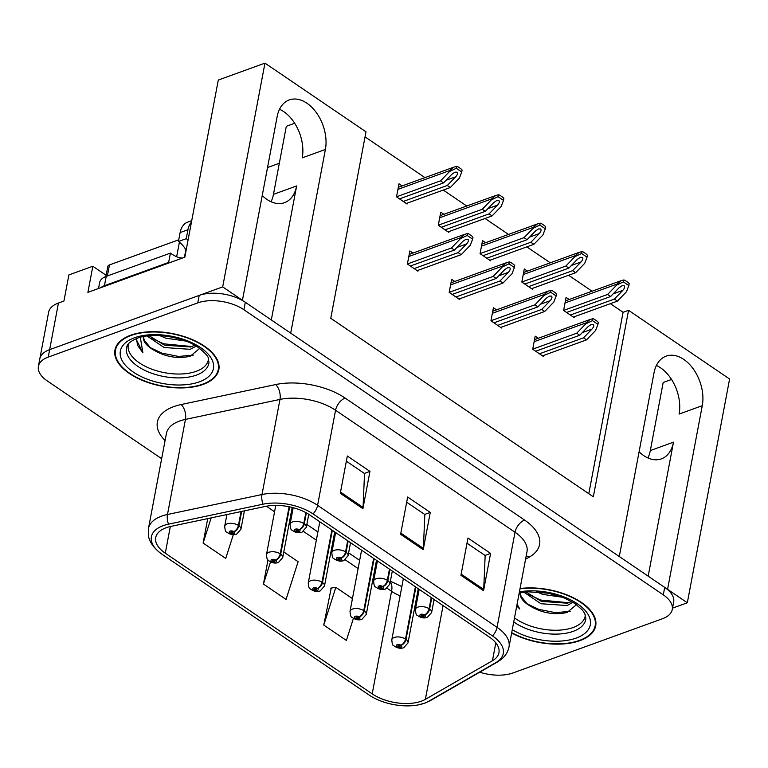 <?xml version="1.0" encoding="UTF-8"?>
<svg xmlns="http://www.w3.org/2000/svg" width="768" height="768" viewBox="0 0 768 768"><rect width="100%" height="100%" fill="white"/><g stroke="black" fill="none" stroke-linecap="round" stroke-linejoin="round"><path stroke-width="1.15" d="M271.306 319.949L296.63 185.952A35.242 23.05 -109.9 0 1 284.515 202.675A35.242 23.05 -109.9 0 1 266.861 199.382A35.242 23.05 -109.9 0 1 262.234 195.571M639.101 451.786A35.242 23.05 70.1 0 0 643.728 455.587A35.242 23.05 70.1 0 0 661.382 458.88A35.242 23.05 70.1 0 0 673.498 442.157L650.323 450.566A35.242 23.05 -109.9 0 1 647.933 457.949M672.518 608.141L687.322 602.774L667.565 589.344L702.269 405.677A35.242 23.05 70.1 0 0 693.082 368.65A35.242 23.05 70.1 0 0 666.125 356.141A35.242 23.05 70.1 0 0 654.01 372.864L619.306 556.531L290.698 333.13L325.402 149.462A35.242 23.05 70.1 0 0 316.214 112.435A35.242 23.05 70.1 0 0 289.258 99.926A35.242 23.05 70.1 0 0 277.142 116.65L242.438 300.317L222.682 286.886L49.651 349.642A33.034 16.771 -169.3 0 0 39.811 358.886A33.034 16.771 -169.3 0 1 49.651 349.642L199.19 295.411A33.034 16.771 -169.3 0 1 245.309 302.266L664.704 587.395A33.034 16.771 -169.3 0 1 673.67 602.045L672.259 609.504A33.034 16.771 -169.3 0 0 663.293 594.854L243.898 309.725A33.034 16.771 -169.3 0 0 197.789 302.87L48.24 357.091A33.034 16.771 -169.3 0 0 38.4 366.336A33.034 16.771 -169.3 0 0 47.376 380.995L161.654 458.688M702.269 405.677L679.094 414.077A35.242 23.05 70.1 0 0 656.4 365.482M222.682 286.886L264.96 63.13L218.294 80.054L184.829 257.194L87.898 292.349L92.832 266.237L106.157 275.299M38.4 366.336L48.614 312.269A33.034 16.771 -169.3 0 1 58.454 303.024L63.936 301.037L68.87 274.925L92.832 266.237M264.96 63.13L366 131.827L330.768 318.288L593.328 496.79L628.56 310.32L729.6 379.018L687.322 602.774M267.533 167.539L279.331 163.258M294.682 123.254L286.31 126.298L273.456 194.352A35.242 23.05 -109.9 0 1 271.066 201.744M671.549 379.469L663.178 382.502L650.323 450.566M588.806 493.709L623.078 312.307L610.368 303.667M592.051 291.216L568.598 275.27M550.282 262.819L526.819 246.874M508.502 234.422L485.05 218.467M466.733 206.016L443.27 190.07M424.963 177.619L365.05 136.886M623.078 312.307L628.56 310.32M443.866 214.31L440.755 212.198L438.288 225.245L448.848 232.426L449.011 231.533M485.645 242.707L482.534 240.595L480.067 253.651L490.618 260.822L490.79 259.939M527.414 271.114L524.304 268.992L521.837 282.048L532.397 289.229L532.56 288.336M569.194 299.51L566.074 297.398L563.616 310.445L574.166 317.626L574.339 316.733M402.096 185.914L398.986 183.792L396.518 196.848L407.078 204.029L407.242 203.136M454.752 281.462L451.642 279.35L449.174 292.406L459.725 299.578L459.898 298.694M496.522 309.869L493.411 307.747L490.944 320.803L501.504 327.984L501.667 327.091M538.301 338.266L535.181 336.154L532.723 349.2L543.274 356.381L543.446 355.488M412.973 253.066L409.862 250.954L407.395 264L417.955 271.181L418.118 270.298M648.173 576.163L673.498 442.157M279.533 109.267A35.242 23.05 -109.9 0 1 302.227 157.862L325.402 149.462M511.642 632.976A52.858 26.822 -169.3 0 0 579.955 640.637A52.858 26.822 -169.3 0 0 595.699 625.843A52.858 26.822 -169.3 0 0 573.101 597.629A52.858 26.822 -169.3 0 0 520.042 588.528M203.088 384.422A52.858 26.822 -169.3 0 0 218.832 369.629A52.858 26.822 -169.3 0 0 189.59 338.496A52.858 26.822 -169.3 0 0 130.704 335.213A52.858 26.822 -169.3 0 0 114.96 350.006A52.858 26.822 -169.3 0 0 144.211 381.139A52.858 26.822 -169.3 0 0 203.088 384.422M421.373 701.184A35.242 17.885 10.7 0 1 372.192 693.869L165.283 553.2A35.242 17.885 10.7 0 1 155.712 537.571A35.242 17.885 10.7 0 1 170.928 526.387L265.45 506.41A35.242 17.885 10.7 0 1 309.917 515.059L489.379 637.066A35.242 17.885 10.7 0 1 498.95 652.694A35.242 17.885 10.7 0 1 492.442 660.73L425.357 699.36A35.242 17.885 10.7 0 1 421.373 701.184M424.387 703.238A39.638 20.122 -169.3 0 0 428.87 701.184L495.955 662.554A39.638 20.122 -169.3 0 0 492.509 635.933L313.046 513.926A39.638 20.122 -169.3 0 0 263.021 504.192L168.499 524.17A39.638 20.122 -169.3 0 0 162.154 554.342L369.062 695.002A39.638 20.122 -169.3 0 0 370.195 695.76A39.638 20.122 -169.3 0 0 418.426 704.87A39.638 20.122 -169.3 0 0 424.387 703.238M331.229 588.067L323.76 625.066L346.378 640.445L353.424 618.394M479.702 672.202A33.034 16.771 -169.3 0 0 512.88 672.979L662.419 618.749A33.034 16.771 -169.3 0 0 672.259 609.504M460.934 575.318L467.981 538.032L490.598 553.411L483.552 590.698L460.934 575.318M340.282 493.296L347.328 456.01L369.955 471.389L362.909 508.675L340.282 493.296M400.608 534.307L407.654 497.021L430.272 512.4L423.226 549.686L400.608 534.307M207.725 518.611L203.107 543.043L225.734 558.422L233.328 534.682M267.984 559.987L263.434 584.054L286.051 599.434L298.118 561.706L283.786 551.952M430.272 512.4L424.675 514.426M406.675 502.195L424.838 514.541L423.379 548.429A8.813 4.944 124.2 0 1 423.226 549.686M369.955 471.389L364.349 473.414M346.349 461.184L364.522 473.53L363.053 507.418A8.813 4.944 124.2 0 1 362.909 508.675M490.598 553.411L484.992 555.437M467.002 543.206L485.165 555.552L483.706 589.44A8.813 4.944 124.2 0 1 483.552 590.698M263.434 584.054L270.509 561.946M323.76 625.066L335.827 587.338L352.435 598.627M335.827 587.338L330.73 588.144M203.107 543.043L211.162 517.882M410.371 266.026L454.416 250.061L462.826 241.363L465.84 239.309L467.942 239.299C468.874 240.288 468.422 241.824 466.598 243.926L458.179 252.624L461.194 254.669L470.266 245.309L472.618 239.146L467.165 235.44L467.52 233.549L464.755 234.288L460.637 237.715L460.454 238.637L451.392 248.006L407.405 263.962M305.856 512.621L303.802 523.498A5.51 2.928 122.4 0 1 299.174 529.69A2.755 1.402 -169.3 0 0 295.411 529.171A2.755 1.402 -169.3 0 0 295.344 531.158A2.755 1.402 -169.3 0 0 299.184 531.734A2.755 1.402 -169.3 0 0 299.338 529.795L298.109 530.189A1.104 0.557 10.7 0 1 298.378 530.659A1.104 0.557 10.7 0 1 298.051 530.966A1.104 0.557 10.7 0 1 296.822 530.899A1.104 0.557 10.7 0 1 296.218 530.246A1.104 0.557 10.7 0 1 296.544 529.939A1.104 0.557 10.7 0 1 298.051 530.141L299.174 529.69M299.338 529.795A5.51 3.245 -53.9 0 0 304.291 523.834A8.256 4.195 10.7 0 1 306.298 527.318L308.755 514.301M306.355 512.89L304.291 523.834M472.618 239.146L472.973 237.254A5.51 3.6 70.1 0 0 471.466 235.728L469.2 234.192A5.51 3.6 70.1 0 0 467.52 233.549M417.158 270.643L461.194 254.669M414.144 268.589L458.179 252.624M454.416 250.061L451.392 248.006M467.165 235.44L460.454 238.637M399.494 198.874L443.53 182.899L451.949 174.211L454.963 172.147L457.066 172.147C457.997 173.126 457.546 174.672 455.712 176.774L447.302 185.462L450.317 187.517L459.379 178.147L461.731 171.984L456.288 168.278L456.643 166.387L453.878 167.136L449.75 170.554L449.578 171.485L440.515 180.854L396.528 196.8M241.056 511.565L238.445 525.418A5.51 2.928 122.4 0 1 233.808 531.61A2.755 1.402 -169.3 0 0 230.054 531.091A2.755 1.402 -169.3 0 0 229.978 533.088A2.755 1.402 -169.3 0 0 233.827 533.654A2.755 1.402 -169.3 0 0 233.981 531.725L232.752 532.118A1.104 0.557 10.7 0 1 233.021 532.579A1.104 0.557 10.7 0 1 232.694 532.886A1.104 0.557 10.7 0 1 231.466 532.819A1.104 0.557 10.7 0 1 230.861 532.176A1.104 0.557 10.7 0 1 231.187 531.869A1.104 0.557 10.7 0 1 232.685 532.07L233.808 531.61M233.981 531.725A5.51 3.245 -53.9 0 0 238.934 525.754A8.256 4.195 10.7 0 1 240.931 529.248L244.406 510.854M241.642 511.44L238.934 525.754M461.731 171.984L462.096 170.093A5.51 3.6 70.1 0 0 460.579 168.576L458.323 167.04A5.51 3.6 70.1 0 0 456.643 166.387M406.282 203.482L450.317 187.517M403.267 201.437L447.302 185.462M443.53 182.899L440.515 180.854M456.288 168.278L449.578 171.485M452.15 294.432L496.186 278.458L504.595 269.76L507.619 267.706L509.722 267.696C510.653 268.685 510.202 270.23 508.368 272.323L499.958 281.021L502.973 283.075L512.035 273.706L514.387 267.542L508.944 263.837L509.299 261.946L506.534 262.685L502.406 266.112L502.234 267.043L493.171 276.403L449.184 292.358M347.683 540.739L345.571 551.894A5.51 2.928 122.4 0 1 340.944 558.086A2.755 1.402 -169.3 0 0 337.19 557.568A2.755 1.402 -169.3 0 0 337.114 559.555A2.755 1.402 -169.3 0 0 340.954 560.131A2.755 1.402 -169.3 0 0 341.107 558.192L339.888 558.586A1.104 0.557 10.7 0 1 340.157 559.056A1.104 0.557 10.7 0 1 339.83 559.363A1.104 0.557 10.7 0 1 338.602 559.296A1.104 0.557 10.7 0 1 337.987 558.643A1.104 0.557 10.7 0 1 338.314 558.336A1.104 0.557 10.7 0 1 339.821 558.547L340.944 558.086M341.107 558.192A5.51 3.245 -53.9 0 0 346.07 552.23A8.256 4.195 10.7 0 1 348.067 555.725L350.534 542.678M348.173 541.075L346.07 552.23M514.387 267.542L514.742 265.651A5.51 3.6 70.1 0 0 513.235 264.134L510.97 262.589A5.51 3.6 70.1 0 0 509.299 261.946M458.938 299.04L502.973 283.075M455.923 296.995L499.958 281.021M496.186 278.458L493.171 276.403M508.944 263.837L502.234 267.043M493.92 322.829L537.955 306.854L546.374 298.166L549.389 296.102L551.491 296.102C552.422 297.082 551.971 298.627 550.147 300.73L541.728 309.418L544.742 311.472L553.805 302.102L556.166 295.939L550.714 292.234L551.069 290.342L548.304 291.091L544.186 294.509L544.003 295.44L534.941 304.81L490.954 320.755M389.453 569.136L387.35 580.291A5.51 2.928 122.4 0 1 382.723 586.483A2.755 1.402 -169.3 0 0 378.96 585.965A2.755 1.402 -169.3 0 0 378.893 587.962A2.755 1.402 -169.3 0 0 382.733 588.528A2.755 1.402 -169.3 0 0 382.886 586.598L381.658 586.992A1.104 0.557 10.7 0 1 381.926 587.453A1.104 0.557 10.7 0 1 381.6 587.76A1.104 0.557 10.7 0 1 380.371 587.693A1.104 0.557 10.7 0 1 379.766 587.05A1.104 0.557 10.7 0 1 380.093 586.733A1.104 0.557 10.7 0 1 381.59 586.944L382.723 586.483M382.886 586.598A5.51 3.245 -53.9 0 0 387.84 580.627A8.256 4.195 10.7 0 1 389.846 584.122L392.304 571.075M389.952 569.472L387.84 580.627M556.166 295.939L556.522 294.048A5.51 3.6 70.1 0 0 555.014 292.531L552.749 290.995A5.51 3.6 70.1 0 0 551.069 290.342M500.707 327.437L544.742 311.472M497.693 325.392L541.728 309.418M537.955 306.854L534.941 304.81M550.714 292.234L544.003 295.44M535.699 351.226L579.734 335.261L588.144 326.563L591.168 324.499L593.27 324.499C594.202 325.488 593.75 327.024 591.917 329.126L583.507 337.824L586.522 339.869L595.584 330.509L597.936 324.336L592.483 320.64L592.848 318.749L590.083 319.488L585.955 322.906L585.782 323.837L576.72 333.206L532.723 349.162M431.232 597.533L429.12 608.688A5.51 2.928 122.4 0 1 424.493 614.88A2.755 1.402 -169.3 0 0 420.73 614.371A2.755 1.402 -169.3 0 0 420.662 616.358A2.755 1.402 -169.3 0 0 424.502 616.934A2.755 1.402 -169.3 0 0 424.656 614.995L423.437 615.389A1.104 0.557 10.7 0 1 423.706 615.85A1.104 0.557 10.7 0 1 423.37 616.166A1.104 0.557 10.7 0 1 422.15 616.09A1.104 0.557 10.7 0 1 421.536 615.446A1.104 0.557 10.7 0 1 421.862 615.139A1.104 0.557 10.7 0 1 423.37 615.341L424.493 614.88M424.656 614.995A5.51 3.245 -53.9 0 0 429.61 609.024A8.256 4.195 10.7 0 1 431.616 612.518L434.083 599.472M431.722 597.869L429.61 609.024M597.936 324.336L598.291 322.445A5.51 3.6 70.1 0 0 596.784 320.928L594.518 319.392A5.51 3.6 70.1 0 0 592.848 318.749M542.486 355.843L586.522 339.869M539.462 353.789L583.507 337.824M579.734 335.261L576.72 333.206M592.483 320.64L585.782 323.837M441.264 227.27L485.309 211.306L493.718 202.608L496.733 200.554L498.835 200.544C499.766 201.533 499.315 203.069 497.491 205.171L489.072 213.869L492.086 215.914L501.158 206.554L503.51 200.381L498.058 196.685L498.413 194.794L495.648 195.533L491.53 198.95L491.347 199.882L482.285 209.251L438.298 225.206M289.104 506.755L280.214 553.824A5.51 2.928 122.4 0 1 275.587 560.016A2.755 1.402 -169.3 0 0 271.824 559.498A2.755 1.402 -169.3 0 0 271.757 561.485A2.755 1.402 -169.3 0 0 275.597 562.061A2.755 1.402 -169.3 0 0 275.75 560.122L274.531 560.515A1.104 0.557 10.7 0 1 274.79 560.986A1.104 0.557 10.7 0 1 274.464 561.293A1.104 0.557 10.7 0 1 273.245 561.226A1.104 0.557 10.7 0 1 272.63 560.573A1.104 0.557 10.7 0 1 272.957 560.266A1.104 0.557 10.7 0 1 274.464 560.467L275.587 560.016M275.75 560.122A5.51 3.245 -53.9 0 0 280.704 554.16A8.256 4.195 10.7 0 1 282.71 557.645L292.195 507.456M289.642 506.861L280.704 554.16M503.51 200.381L503.866 198.49A5.51 3.6 70.1 0 0 502.358 196.973L500.093 195.437A5.51 3.6 70.1 0 0 498.413 194.794M448.051 231.888L492.086 215.914M445.037 229.834L489.072 213.869M485.309 211.306L482.285 209.251M498.058 196.685L491.347 199.882M483.043 255.667L527.078 239.702L535.488 231.005L538.512 228.95L540.614 228.941C541.546 229.93 541.094 231.475 539.261 233.568L530.851 242.266L533.866 244.32L542.928 234.95L545.28 228.787L539.837 225.082L540.192 223.19L537.427 223.93L533.299 227.357L533.126 228.288L524.064 237.648L480.077 253.603M331.862 529.978L321.984 582.221A5.51 2.928 122.4 0 1 317.357 588.413A2.755 1.402 -169.3 0 0 313.603 587.894A2.755 1.402 -169.3 0 0 313.526 589.891A2.755 1.402 -169.3 0 0 317.376 590.458A2.755 1.402 -169.3 0 0 317.52 588.528L316.301 588.912A1.104 0.557 10.7 0 1 316.57 589.382A1.104 0.557 10.7 0 1 316.243 589.69A1.104 0.557 10.7 0 1 315.014 589.622A1.104 0.557 10.7 0 1 314.4 588.97A1.104 0.557 10.7 0 1 314.736 588.662A1.104 0.557 10.7 0 1 316.234 588.874L317.357 588.413M317.52 588.528A5.51 3.245 -53.9 0 0 322.483 582.557A8.256 4.195 10.7 0 1 324.48 586.051L334.714 531.917M332.352 530.314L322.483 582.557M545.28 228.787L545.635 226.896A5.51 3.6 70.1 0 0 544.128 225.37L541.862 223.834A5.51 3.6 70.1 0 0 540.192 223.19M489.83 260.285L533.866 244.32M486.816 258.23L530.851 242.266M527.078 239.702L524.064 237.648M539.837 225.082L533.126 228.288M524.813 284.074L568.848 268.099L577.267 259.402L580.282 257.347L582.384 257.347C583.315 258.326 582.864 259.872 581.04 261.965L572.621 270.662L575.635 272.717L584.698 263.347L587.059 257.184L581.606 253.478L581.962 251.587L579.197 252.336L575.078 255.754L574.896 256.685L565.834 266.054L521.846 282M373.632 558.374L363.763 610.618A5.51 2.928 122.4 0 1 359.136 616.81A2.755 1.402 -169.3 0 0 355.373 616.291A2.755 1.402 -169.3 0 0 355.306 618.288A2.755 1.402 -169.3 0 0 359.146 618.854A2.755 1.402 -169.3 0 0 359.299 616.925L358.08 617.318A1.104 0.557 10.7 0 1 358.339 617.779A1.104 0.557 10.7 0 1 358.013 618.086A1.104 0.557 10.7 0 1 356.784 618.019A1.104 0.557 10.7 0 1 356.179 617.376A1.104 0.557 10.7 0 1 356.506 617.059A1.104 0.557 10.7 0 1 358.013 617.27L359.136 616.81M359.299 616.925A5.51 3.245 -53.9 0 0 364.253 610.954A8.256 4.195 10.7 0 1 366.259 614.448L376.483 560.314M374.122 558.71L364.253 610.954M587.059 257.184L587.414 255.293A5.51 3.6 70.1 0 0 585.907 253.776L583.642 252.24A5.51 3.6 70.1 0 0 581.962 251.587M531.6 288.682L575.635 272.717M528.586 286.637L572.621 270.662M568.848 268.099L565.834 266.054M581.606 253.478L574.896 256.685M566.592 312.47L610.627 296.506L619.037 287.808L622.061 285.744L624.163 285.744C625.094 286.733 624.643 288.269 622.81 290.371L614.4 299.069L617.414 301.114L626.477 291.744L628.829 285.581L623.386 281.875L623.741 279.984L620.976 280.733L616.848 284.15L616.675 285.082L607.613 294.451L563.616 310.406M415.402 586.781L405.533 639.014A5.51 2.928 122.4 0 1 400.906 645.206A2.755 1.402 -169.3 0 0 397.152 644.698A2.755 1.402 -169.3 0 0 397.075 646.685A2.755 1.402 -169.3 0 0 400.915 647.261A2.755 1.402 -169.3 0 0 401.069 645.322L399.85 645.715A1.104 0.557 10.7 0 1 400.118 646.176A1.104 0.557 10.7 0 1 399.792 646.493A1.104 0.557 10.7 0 1 398.563 646.416A1.104 0.557 10.7 0 1 397.949 645.773A1.104 0.557 10.7 0 1 398.285 645.466A1.104 0.557 10.7 0 1 399.782 645.667L400.906 645.206M401.069 645.322A5.51 3.245 -53.9 0 0 406.032 639.35A8.256 4.195 10.7 0 1 408.029 642.845L418.262 588.72M415.901 587.117L406.032 639.35M628.829 285.581L629.184 283.69A5.51 3.6 70.1 0 0 627.677 282.173L625.411 280.637A5.51 3.6 70.1 0 0 623.741 279.984M573.379 317.088L617.414 301.114M570.355 315.034L614.4 299.069M610.627 296.506L607.613 294.451M623.386 281.875L616.675 285.082M186.144 250.224A22.022 14.41 70.1 0 0 178.426 241.517L186.259 238.675A22.022 14.41 -109.9 0 1 188.064 240.058M191.731 220.646L187.69 222.115A22.022 14.41 70.1 0 0 180.125 232.57L178.426 241.517M191.462 222.067A22.022 14.41 70.1 0 0 187.949 229.728L186.259 238.675M100.656 287.722A22.022 11.174 10.7 0 1 104.438 285.715L168.643 262.435A22.022 11.174 -169.3 0 0 169.21 262.858M104.438 285.715L106.205 276.394A22.022 11.174 -169.3 0 0 99.638 282.557L98.525 288.49M168.643 262.435L170.41 253.114A22.022 11.174 -169.3 0 0 181.478 258.413M106.205 276.394L170.41 253.114M585.36 615.005A40.742 20.678 10.7 0 1 573.072 627.533A40.742 20.678 10.7 0 1 514.502 617.856M520.157 592.829A27.533 13.968 -169.3 0 0 527.712 604.483C540.278 612.758 553.392 615.427 567.053 612.49L576.538 604.646M519.984 588.854A52.31 26.544 10.7 0 1 572.659 597.754A52.31 26.544 10.7 0 1 595.162 625.738A52.31 26.544 10.7 0 1 579.581 640.378A52.31 26.544 10.7 0 1 511.699 632.65M573.062 602.323L567.024 605.539L540.941 603.725L523.92 592.214M571.574 601.45L567.456 603.206L541.373 601.392L526.013 591.974M562.656 597.274L542.698 594.394L536.525 591.773M554.928 594.739L544.771 592.598M527.712 604.483L521.059 596.342L520.33 592.8M516.739 605.99L519.792 609.005L517.066 604.262M519.792 609.005L516.797 605.722M570.211 611.328L555.475 612.662L538.762 609.35L526.675 603.638M568.81 602.755L540.518 600.029L528.432 594.317M208.493 358.79A40.742 20.678 10.7 0 1 196.205 371.328A40.742 20.678 10.7 0 1 149.827 368.39A40.742 20.678 10.7 0 1 128.544 343.68M143.29 336.624A27.533 13.968 -169.3 0 0 150.845 348.269C163.411 356.544 176.525 359.213 190.186 356.275L199.67 348.432M202.714 384.163A52.31 26.544 10.7 0 1 144.442 380.909A52.31 26.544 10.7 0 1 115.498 350.102A52.31 26.544 10.7 0 1 131.078 335.462A52.31 26.544 10.7 0 1 189.35 338.717A52.31 26.544 10.7 0 1 218.294 369.523A52.31 26.544 10.7 0 1 202.714 384.163M196.195 346.118L190.157 349.325L164.074 347.51L147.043 336M194.707 345.245L190.589 346.992L164.506 345.178L149.146 335.77M185.789 341.069L165.83 338.189L159.658 335.558M178.061 338.534L167.904 336.394M150.845 348.269L144.192 340.128L143.462 336.586M178.752 239.789L109.469 264.912A5.51 2.794 -169.3 0 0 107.827 266.458L105.926 276.49M182.093 258.192A5.51 2.794 -169.3 0 0 179.059 257.645M136.819 338.976L136.56 339.994L142.925 352.79L140.304 337.325M142.925 352.79L137.491 345.322L136.675 339.494M193.344 355.114L178.608 356.448L161.885 353.136L149.808 347.424M191.942 346.541L163.651 343.814L151.565 338.102M58.454 303.024L48.24 357.091M296.63 185.952L273.456 194.352M372.192 693.869L391.565 591.312A35.242 17.885 -169.3 0 0 400.099 595.872M416.074 600.269A35.242 17.885 -169.3 0 0 417.091 600.413M433.91 600.355A35.242 17.885 -169.3 0 0 435.072 600.154M165.082 440.534A55.056 27.946 10.7 0 1 173.779 406.608A55.056 27.946 10.7 0 1 181.142 404.534L275.664 384.557A55.056 27.946 10.7 0 1 345.149 398.074L524.611 520.08A55.056 27.946 10.7 0 1 529.392 557.05L525.571 559.248M168.499 524.17A11.011 6.019 -101.9 0 1 167.482 514.493L185.453 419.395A44.045 22.358 -169.3 0 0 179.558 421.056A44.045 22.358 -169.3 0 0 166.435 433.382L148.464 528.48A44.045 22.358 10.7 0 1 167.482 514.493L262.003 494.525A44.045 22.358 10.7 0 1 317.587 505.334L497.05 627.341A11.011 6.173 124.2 0 1 492.509 635.933M418.426 704.87L425.03 703.056L430.502 700.531A11.011 8.17 -119.9 0 1 428.87 701.184M313.046 513.926A11.011 6.173 -55.8 0 0 317.587 505.334L335.558 410.237A44.045 22.358 -169.3 0 0 279.974 399.427L185.453 419.395A11.011 6.019 78.1 0 0 181.142 404.534M263.021 504.192A11.011 6.019 -101.9 0 1 262.003 494.525L279.974 399.427A11.011 6.019 78.1 0 0 275.664 384.557M430.502 700.531L497.587 661.901A11.011 8.17 -119.9 0 1 495.955 662.554M524.611 520.08A11.011 6.173 124.2 0 0 515.021 532.243L497.05 627.341A44.045 22.358 10.7 0 1 509.021 646.877L526.982 551.779A44.045 22.358 -169.3 0 0 515.021 532.243L335.558 410.237A11.011 6.173 124.2 0 1 345.149 398.074M162.154 554.342A11.011 6.173 124.2 0 1 162.067 554.285L368.976 694.954A11.011 6.173 -55.8 0 0 369.062 695.002M368.89 694.896A11.011 6.173 -55.8 0 0 368.976 694.954L370.195 695.76M663.293 594.854L664.704 587.395M243.898 309.725L245.309 302.266M197.789 302.87L199.19 295.411M529.392 557.05A11.011 8.17 60.1 0 0 526.176 556.042M165.283 553.2L170.323 526.522M266.41 506.227L274.57 511.776M289.469 521.894L290.39 522.528M303.523 531.456L316.339 540.173M331.238 550.301L332.16 550.925M345.293 559.853L358.118 568.57M373.008 578.698L373.939 579.331M387.062 588.25L391.565 591.312A19.824 11.117 124.2 0 0 390.298 581.702M425.357 699.36L443.078 605.587M492.442 660.73L495.821 642.845M400.838 533.107L423.379 548.429M461.155 574.118L483.706 589.44M340.512 492.096L363.053 507.418M293.194 507.715L290.064 524.256A8.256 4.195 10.7 0 1 292.522 521.942A8.256 4.195 10.7 0 1 303.802 523.498M408.816 256.502L460.637 237.715M456.97 247.421L466.598 243.926M226.906 514.56L224.707 526.186A8.256 4.195 10.7 0 1 227.165 523.872A8.256 4.195 10.7 0 1 238.445 525.418M397.939 189.35L449.75 170.554M446.083 180.259L455.712 176.774M335.635 532.55L331.834 552.653A8.256 4.195 10.7 0 1 334.301 550.339A8.256 4.195 10.7 0 1 345.571 551.894M450.586 284.899L502.406 266.112M498.739 275.818L508.368 272.323M377.414 560.947L373.613 581.059A8.256 4.195 10.7 0 1 376.07 578.746A8.256 4.195 10.7 0 1 387.35 580.291M492.365 313.296L544.186 294.509M540.518 304.214L550.147 300.73M419.184 589.344L415.382 609.456A8.256 4.195 10.7 0 1 417.84 607.142A8.256 4.195 10.7 0 1 429.12 608.688M534.134 341.702L585.955 322.906M582.288 332.621L591.917 329.126M275.77 505.392L266.477 554.582A8.256 4.195 10.7 0 1 268.934 552.269A8.256 4.195 10.7 0 1 280.214 553.824M439.709 217.747L491.53 198.95M487.862 208.666L497.491 205.171M319.814 521.789L308.256 582.979A8.256 4.195 10.7 0 1 310.714 580.666A8.256 4.195 10.7 0 1 321.984 582.221M481.478 246.144L533.299 227.357M529.632 237.062L539.261 233.568M361.584 550.195L350.026 611.386A8.256 4.195 10.7 0 1 352.483 609.072A8.256 4.195 10.7 0 1 363.763 610.618M523.258 274.541L575.078 255.754M571.411 265.459L581.04 261.965M403.363 578.592L391.795 639.782A8.256 4.195 10.7 0 1 394.262 637.469A8.256 4.195 10.7 0 1 405.533 639.014M565.027 302.947L616.848 284.15M613.181 293.856L622.81 290.371M180.125 232.57L187.949 229.728M519.187 593.04L528.067 591.811L548.314 593.203L564.269 597.917L575.002 603.571L582.461 610.09L584.755 613.565L585.869 618.346A41.875 21.254 10.7 0 1 573.226 631.334A41.875 21.254 10.7 0 1 513.734 621.898M519.408 591.859A47.347 24.029 10.7 0 1 580.771 606.298A47.347 24.029 10.7 0 1 576.192 638.074A47.347 24.029 10.7 0 1 512.275 629.645M209.002 362.141A41.875 21.254 10.7 0 1 196.358 375.12A41.875 21.254 10.7 0 1 148.608 372.067A41.875 21.254 10.7 0 1 126.854 346.618C127.382 346.243 126.106 343.2 137.232 338.285C152.16 332.131 183.072 336.47 198.134 347.357C212.102 358.502 207.504 358.608 209.002 362.141M199.325 381.859A47.347 24.029 10.7 0 1 133.229 372.029A47.347 24.029 10.7 0 1 134.477 337.776A47.347 24.029 10.7 0 1 200.563 347.606A47.347 24.029 10.7 0 1 199.325 381.859M109.469 264.912L107.376 275.971M179.395 242.218L176.65 256.714M185.866 249.754L184.435 257.338M497.587 661.901L501.466 659.222C505.546 655.824 508.061 651.706 509.021 646.877M148.464 528.48L148.464 535.786C148.858 539.222 151.507 546.816 162.067 554.285M418.906 590.842L417.888 590.688M401.846 586.598L390.394 581.184M291.014 513.677L291.946 514.31M306.835 524.438L317.894 531.955M332.794 542.074L333.715 542.707M348.614 552.835L359.664 560.352M374.563 570.48L375.494 571.104M290.064 524.256C290.381 528.259 291.024 530.227 292.022 530.15C295.267 532.608 298.57 533.309 301.939 532.243L306.298 527.318M409.21 254.429L464.755 234.288M224.707 526.186C225.014 530.189 225.667 532.157 226.656 532.07C229.901 534.538 233.213 535.238 236.582 534.173L240.931 529.248M398.323 187.277L453.878 167.136M331.834 552.653C332.15 556.666 332.803 558.624 333.792 558.547C337.037 561.005 340.349 561.706 343.718 560.65L348.067 555.725M450.979 282.835L506.534 262.685M373.613 581.059C373.92 585.062 374.573 587.03 375.562 586.944C378.806 589.411 382.118 590.102 385.488 589.046L389.846 584.122M492.758 311.232L548.304 291.091M415.382 609.456C415.699 613.459 416.352 615.427 417.341 615.35C420.586 617.808 423.888 618.509 427.258 617.443L431.616 612.518M534.528 339.629L590.083 319.488M266.477 554.582C266.794 558.586 267.446 560.554 268.435 560.477C271.68 562.934 274.982 563.635 278.352 562.57L282.71 557.645M440.102 215.674L495.648 195.533M308.256 582.979C308.563 586.992 309.216 588.95 310.205 588.874C313.45 591.331 316.762 592.032 320.131 590.976L324.48 586.051M481.872 244.08L537.427 223.93M350.026 611.386C350.342 615.389 350.986 617.357 351.984 617.27C355.229 619.738 358.531 620.438 361.901 619.373L366.259 614.448M523.651 272.477L579.197 252.336M391.795 639.782C392.112 643.786 392.765 645.754 393.754 645.677C396.998 648.134 400.31 648.835 403.68 647.77L408.029 642.845M565.421 300.874L620.976 280.733M595.162 625.738L595.882 621.946M115.498 350.102L116.218 346.31M218.294 369.523L219.014 365.731"/></g></svg>
